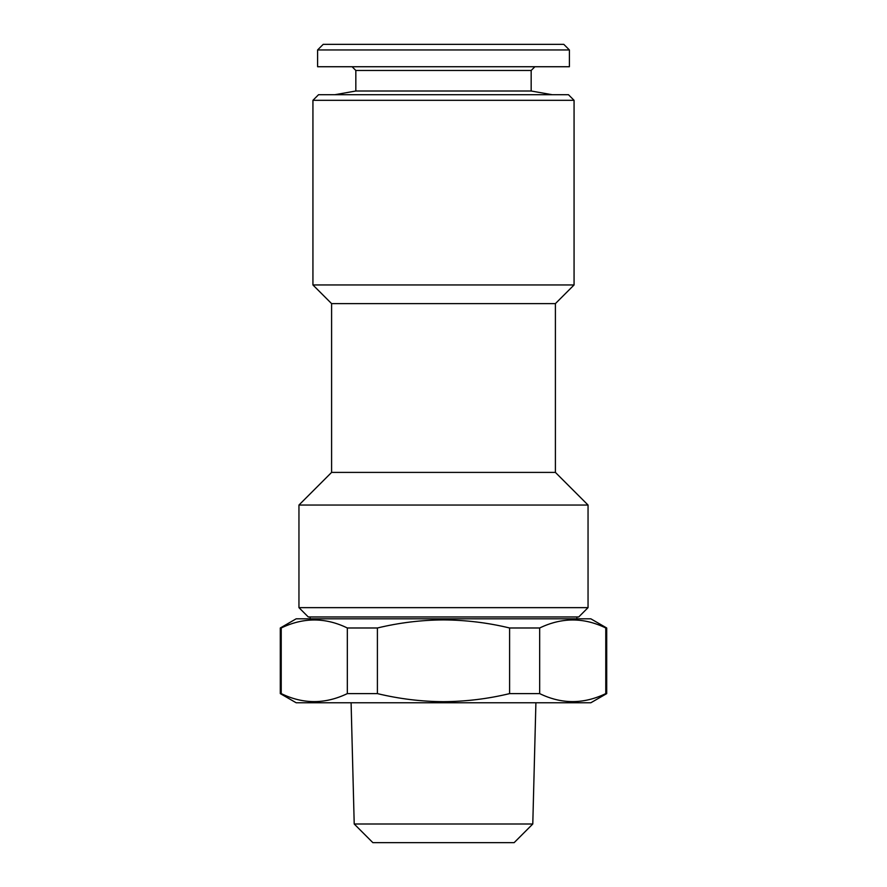 <?xml version="1.0" encoding="UTF-8"?>
<svg xmlns="http://www.w3.org/2000/svg" width="887" height="887" viewBox="0 0 887 887"><rect width="100%" height="100%" fill="white"/><g stroke="black" fill="none" stroke-linecap="round" stroke-linejoin="round"><path stroke-width="1.33" d="M354.212 824.001L372.862 842.65L514.138 842.65L532.788 824.001L354.212 824.001L351.097 702.759M280.292 693.612L296.147 702.759L590.853 702.759L606.708 693.612L605.777 693.612L605.777 627.985L606.708 627.985L590.853 618.827L296.147 618.827L280.292 627.985L280.292 693.612L281.223 693.612C303.132 704.278 325.174 704.278 347.327 693.612L347.327 627.985C325.418 617.308 303.376 617.308 281.223 627.985L281.223 693.612M509.604 627.985C487.983 622.752 465.952 620.057 443.5 619.902C421.27 620.024 399.239 622.718 377.396 627.985L377.396 693.612C399.239 698.867 421.27 701.562 443.5 701.684C465.952 701.528 487.983 698.845 509.604 693.612L509.604 627.985L539.673 627.985L539.673 693.612C561.582 704.278 583.624 704.278 605.777 693.612M605.777 627.985C583.868 617.308 561.826 617.308 539.673 627.985M539.673 693.612L509.604 693.612M569.399 49.949L563.799 44.35L323.201 44.35L317.601 49.949L317.601 66.736L569.399 66.736L569.399 49.949L317.601 49.949M534.894 66.736L531.169 70.461L355.831 70.461L355.831 91.006L334.854 94.709M531.169 70.461L531.169 91.006L355.831 91.006M574.066 100.309L312.934 100.309L318.533 94.709L568.467 94.709L574.066 100.309L574.066 284.96L555.406 303.609L331.594 303.609L331.594 472.405L555.406 472.405L588.048 505.047L298.952 505.047L298.952 607.639L588.048 607.639L588.048 505.047M298.952 607.639L308.277 616.964L578.723 616.964L588.048 607.639M574.066 284.96L312.934 284.96L331.594 303.609M310.14 616.964L310.14 618.827M576.86 616.964L576.86 618.827M281.223 627.985L280.292 627.985M377.396 693.612L347.327 693.612M377.396 627.985L347.327 627.985M532.788 824.001L535.903 702.759M531.169 91.006L552.146 94.709M555.406 303.609L555.406 472.405M312.934 100.309L312.934 284.96M331.594 472.405L298.952 505.047M355.831 70.461L352.106 66.736M606.708 627.985L606.708 693.612"/></g></svg>
